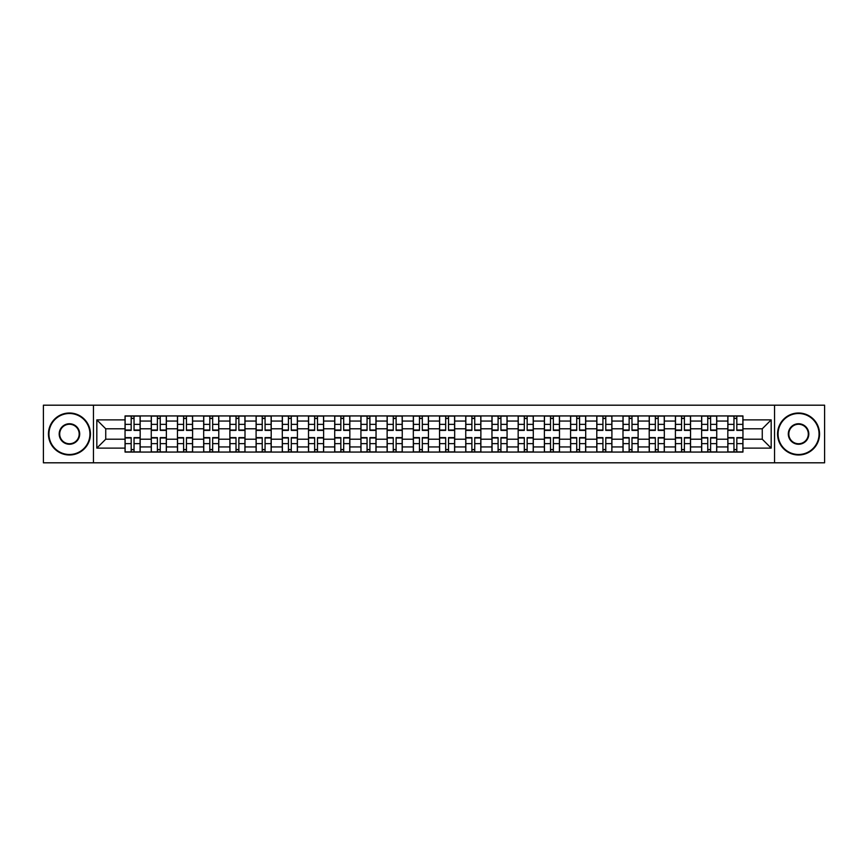 <?xml version="1.0" encoding="UTF-8"?>
<svg xmlns="http://www.w3.org/2000/svg" width="868" height="868" viewBox="0 0 868 868"><rect width="100%" height="100%" fill="white"/><g stroke="black" fill="none" stroke-linecap="round" stroke-linejoin="round"><path stroke-width="1.3" d="M774.538 462.807L824.6 462.807L824.6 405.193L43.4 405.193L43.4 462.807L774.538 462.807L774.538 405.193M151.26 452.065L151.26 421.067L140.171 421.067L140.171 452.065M140.171 421.067L140.171 415.935M151.26 421.067L151.26 415.935M166.374 415.935L166.374 452.065M177.463 452.065L177.463 415.935M192.588 415.935L192.588 452.065M203.676 452.065L203.676 415.935M218.79 415.935L218.79 452.065M229.879 452.065L229.879 415.935M245.004 415.935L245.004 452.065M256.093 452.065L256.093 415.935M271.207 415.935L271.207 452.065M282.295 452.065L282.295 415.935M297.42 415.935L297.42 452.065M308.509 452.065L308.509 415.935M323.623 415.935L323.623 452.065M334.712 452.065L334.712 415.935M349.837 415.935L349.837 452.065M360.925 452.065L360.925 415.935M376.039 415.935L376.039 452.065M387.128 452.065L387.128 415.935M402.253 415.935L402.253 452.065M413.331 452.065L413.331 415.935M428.456 415.935L428.456 452.065M439.544 452.065L439.544 415.935M454.669 415.935L454.669 452.065M465.747 452.065L465.747 415.935M480.872 415.935L480.872 452.065M491.961 452.065L491.961 415.935M507.075 415.935L507.075 452.065M518.163 452.065L518.163 415.935M533.288 415.935L533.288 452.065M544.377 452.065L544.377 415.935M559.491 415.935L559.491 452.065M570.58 452.065L570.58 415.935M585.705 415.935L585.705 452.065M596.793 452.065L596.793 415.935M611.907 415.935L611.907 452.065M622.996 452.065L622.996 415.935M638.121 415.935L638.121 452.065M649.21 452.065L649.21 415.935M664.324 415.935L664.324 452.065M675.413 452.065L675.413 415.935M690.537 415.935L690.537 452.065M701.626 452.065L701.626 415.935M716.74 415.935L716.74 452.065M727.829 452.065L727.829 415.935M727.829 439.208L716.74 439.208M701.626 439.208L690.537 439.208M675.413 439.208L664.324 439.208M649.21 439.208L638.121 439.208M622.996 439.208L611.907 439.208M596.793 439.208L585.705 439.208M570.58 439.208L559.491 439.208M544.377 439.208L533.288 439.208M518.163 439.208L507.075 439.208M491.961 439.208L480.872 439.208M465.747 439.208L454.669 439.208M439.544 439.208L428.456 439.208M413.331 439.208L402.253 439.208M387.128 439.208L376.039 439.208M360.925 439.208L349.837 439.208M334.712 439.208L323.623 439.208M308.509 439.208L297.42 439.208M282.295 439.208L271.207 439.208M256.093 439.208L245.004 439.208M229.879 439.208L218.79 439.208M203.676 439.208L192.588 439.208M177.463 439.208L166.374 439.208M151.26 439.208L140.171 439.208M727.829 428.792L716.74 428.792M701.626 428.792L690.537 428.792M675.413 428.792L664.324 428.792M649.21 428.792L638.121 428.792M622.996 428.792L611.907 428.792M596.793 428.792L585.705 428.792M570.58 428.792L559.491 428.792M544.377 428.792L533.288 428.792M518.163 428.792L507.075 428.792M491.961 428.792L480.872 428.792M465.747 428.792L454.669 428.792M439.544 428.792L428.456 428.792M413.331 428.792L402.253 428.792M387.128 428.792L376.039 428.792M360.925 428.792L349.837 428.792M334.712 428.792L323.623 428.792M308.509 428.792L297.42 428.792M282.295 428.792L271.207 428.792M256.093 428.792L245.004 428.792M229.879 428.792L218.79 428.792M203.676 428.792L192.588 428.792M177.463 428.792L166.374 428.792M151.26 428.792L140.171 428.792M105.733 439.208L125.046 439.208L125.046 428.792L105.733 428.792L105.733 439.208L96.825 448.116L96.825 419.884L125.046 419.884L125.046 428.792M742.954 428.792L742.954 439.208L762.267 439.208L762.267 428.792L742.954 428.792L742.954 415.935L125.046 415.935L125.046 419.884M742.954 419.884L771.175 419.884L771.175 448.116L742.954 448.116L742.954 439.208M125.046 439.208L125.046 452.065L742.954 452.065L742.954 448.116M125.046 448.116L96.825 448.116M93.462 462.807L93.462 405.193M134.041 449.537L131.177 449.537M131.177 418.463L134.041 418.463M160.244 449.537L157.39 449.537M157.39 418.463L160.244 418.463M186.457 449.537L183.593 449.537M183.593 418.463L186.457 418.463M212.66 449.537L209.806 449.537M209.806 418.463L212.66 418.463M238.863 449.537L236.009 449.537M236.009 418.463L238.863 418.463M265.076 449.537L262.223 449.537M262.223 418.463L265.076 418.463M291.279 449.537L288.426 449.537M288.426 418.463L291.279 418.463M317.493 449.537L314.639 449.537M314.639 418.463L317.493 418.463M343.695 449.537L340.842 449.537M340.842 418.463L343.695 418.463M369.909 449.537L367.055 449.537M367.055 418.463L369.909 418.463M396.112 449.537L393.258 449.537M393.258 418.463L396.112 418.463M422.325 449.537L419.472 449.537M419.472 418.463L422.325 418.463M448.528 449.537L445.675 449.537M445.675 418.463L448.528 418.463M474.742 449.537L471.888 449.537M471.888 418.463L474.742 418.463M500.944 449.537L498.091 449.537M498.091 418.463L500.944 418.463M527.158 449.537L524.305 449.537M524.305 418.463L527.158 418.463M553.361 449.537L550.507 449.537M550.507 418.463L553.361 418.463M579.574 449.537L576.721 449.537M576.721 418.463L579.574 418.463M605.777 449.537L602.924 449.537M602.924 418.463L605.777 418.463M631.991 449.537L629.137 449.537M629.137 418.463L631.991 418.463M658.194 449.537L655.34 449.537M655.34 418.463L658.194 418.463M684.407 449.537L681.543 449.537M681.543 418.463L684.407 418.463M710.61 449.537L707.756 449.537M707.756 418.463L710.61 418.463M736.823 449.537L733.959 449.537M733.959 418.463L736.823 418.463M96.825 419.884L105.733 428.792M762.267 439.208L771.175 448.116M762.267 428.792L771.175 419.884M134.041 430.387L134.041 416.108L140.084 416.108L140.084 430.387L134.041 430.387M131.177 418.289L134.041 418.289M131.177 416.108L125.133 416.108L125.133 430.387L131.177 430.387L131.177 416.108L134.041 416.108M131.177 437.613L131.177 451.892L125.133 451.892L125.133 437.613L131.177 437.613M134.041 449.711L131.177 449.711M134.041 451.892L140.084 451.892L140.084 437.613L134.041 437.613L134.041 451.892L131.177 451.892M160.244 430.387L160.244 416.108L166.287 416.108L166.287 430.387L160.244 430.387M157.39 418.289L160.244 418.289M157.39 416.108L151.336 416.108L151.336 430.387L157.39 430.387L157.39 416.108L160.244 416.108M186.457 430.387L186.457 416.108L192.501 416.108L192.501 430.387L186.457 430.387M183.593 418.289L186.457 418.289M183.593 416.108L177.549 416.108L177.549 430.387L183.593 430.387L183.593 416.108L186.457 416.108M212.66 430.387L212.66 416.108L218.703 416.108L218.703 430.387L212.66 430.387M209.806 418.289L212.66 418.289M209.806 416.108L203.752 416.108L203.752 430.387L209.806 430.387L209.806 416.108L212.66 416.108M157.39 437.613L157.39 451.892L151.336 451.892L151.336 437.613L157.39 437.613M160.244 449.711L157.39 449.711M160.244 451.892L166.287 451.892L166.287 437.613L160.244 437.613L160.244 451.892L157.39 451.892M183.593 437.613L183.593 451.892L177.549 451.892L177.549 437.613L183.593 437.613M186.457 449.711L183.593 449.711M186.457 451.892L192.501 451.892L192.501 437.613L186.457 437.613L186.457 451.892L183.593 451.892M209.806 437.613L209.806 451.892L203.752 451.892L203.752 437.613L209.806 437.613M212.66 449.711L209.806 449.711M212.66 451.892L218.703 451.892L218.703 437.613L212.66 437.613L212.66 451.892L209.806 451.892M69.44 454.496A20.496 20.496 0 0 0 89.936 434A20.496 20.496 0 0 0 69.44 413.504A20.496 20.496 0 0 0 48.944 434A20.496 20.496 0 0 0 69.44 454.496M69.44 413.005A20.995 20.995 0 0 1 90.435 434A20.995 20.995 0 0 1 69.44 454.995A20.995 20.995 0 0 1 48.445 434A20.995 20.995 0 0 1 69.44 413.005M69.44 444.253A10.253 10.253 0 0 1 59.187 434A10.253 10.253 0 0 1 69.44 423.747A10.253 10.253 0 0 1 79.693 434A10.253 10.253 0 0 1 69.44 444.253M69.44 424.257A9.743 9.743 0 0 0 59.697 434A9.743 9.743 0 0 0 69.44 443.743A9.743 9.743 0 0 0 79.183 434A9.743 9.743 0 0 0 69.44 424.257M798.56 454.496A20.496 20.496 0 0 0 819.056 434A20.496 20.496 0 0 0 798.56 413.504A20.496 20.496 0 0 0 778.064 434A20.496 20.496 0 0 0 798.56 454.496M798.56 413.005A20.995 20.995 0 0 1 819.555 434A20.995 20.995 0 0 1 798.56 454.995A20.995 20.995 0 0 1 777.565 434A20.995 20.995 0 0 1 798.56 413.005M798.56 444.253A10.253 10.253 0 0 1 788.307 434A10.253 10.253 0 0 1 798.56 423.747A10.253 10.253 0 0 1 808.813 434A10.253 10.253 0 0 1 798.56 444.253M798.56 424.257A9.743 9.743 0 0 0 788.817 434A9.743 9.743 0 0 0 798.56 443.743A9.743 9.743 0 0 0 808.303 434A9.743 9.743 0 0 0 798.56 424.257M238.863 430.387L238.863 416.108L244.917 416.108L244.917 430.387L238.863 430.387M236.009 418.289L238.863 418.289M236.009 416.108L229.966 416.108L229.966 430.387L236.009 430.387L236.009 416.108L238.863 416.108M265.076 430.387L265.076 416.108L271.12 416.108L271.12 430.387L265.076 430.387M262.223 418.289L265.076 418.289M262.223 416.108L256.168 416.108L256.168 430.387L262.223 430.387L262.223 416.108L265.076 416.108M236.009 437.613L236.009 451.892L229.966 451.892L229.966 437.613L236.009 437.613M238.863 449.711L236.009 449.711M238.863 451.892L244.917 451.892L244.917 437.613L238.863 437.613L238.863 451.892L236.009 451.892M262.223 437.613L262.223 451.892L256.168 451.892L256.168 437.613L262.223 437.613M265.076 449.711L262.223 449.711M265.076 451.892L271.12 451.892L271.12 437.613L265.076 437.613L265.076 451.892L262.223 451.892M291.279 430.387L291.279 416.108L297.333 416.108L297.333 430.387L291.279 430.387M288.426 418.289L291.279 418.289M288.426 416.108L282.382 416.108L282.382 430.387L288.426 430.387L288.426 416.108L291.279 416.108M317.493 430.387L317.493 416.108L323.536 416.108L323.536 430.387L317.493 430.387M314.639 418.289L317.493 418.289M314.639 416.108L308.585 416.108L308.585 430.387L314.639 430.387L314.639 416.108L317.493 416.108M343.695 430.387L343.695 416.108L349.75 416.108L349.75 430.387L343.695 430.387M340.842 418.289L343.695 418.289M340.842 416.108L334.798 416.108L334.798 430.387L340.842 430.387L340.842 416.108L343.695 416.108M369.909 430.387L369.909 416.108L375.952 416.108L375.952 430.387L369.909 430.387M367.055 418.289L369.909 418.289M367.055 416.108L361.001 416.108L361.001 430.387L367.055 430.387L367.055 416.108L369.909 416.108M396.112 430.387L396.112 416.108L402.166 416.108L402.166 430.387L396.112 430.387M393.258 418.289L396.112 418.289M393.258 416.108L387.215 416.108L387.215 430.387L393.258 430.387L393.258 416.108L396.112 416.108M422.325 430.387L422.325 416.108L428.369 416.108L428.369 430.387L422.325 430.387M419.472 418.289L422.325 418.289M419.472 416.108L413.418 416.108L413.418 430.387L419.472 430.387L419.472 416.108L422.325 416.108M448.528 430.387L448.528 416.108L454.582 416.108L454.582 430.387L448.528 430.387M445.675 418.289L448.528 418.289M445.675 416.108L439.631 416.108L439.631 430.387L445.675 430.387L445.675 416.108L448.528 416.108M474.742 430.387L474.742 416.108L480.785 416.108L480.785 430.387L474.742 430.387M471.888 418.289L474.742 418.289M471.888 416.108L465.834 416.108L465.834 430.387L471.888 430.387L471.888 416.108L474.742 416.108M288.426 437.613L288.426 451.892L282.382 451.892L282.382 437.613L288.426 437.613M291.279 449.711L288.426 449.711M291.279 451.892L297.333 451.892L297.333 437.613L291.279 437.613L291.279 451.892L288.426 451.892M314.639 437.613L314.639 451.892L308.585 451.892L308.585 437.613L314.639 437.613M317.493 449.711L314.639 449.711M317.493 451.892L323.536 451.892L323.536 437.613L317.493 437.613L317.493 451.892L314.639 451.892M340.842 437.613L340.842 451.892L334.798 451.892L334.798 437.613L340.842 437.613M343.695 449.711L340.842 449.711M343.695 451.892L349.75 451.892L349.75 437.613L343.695 437.613L343.695 451.892L340.842 451.892M367.055 437.613L367.055 451.892L361.001 451.892L361.001 437.613L367.055 437.613M369.909 449.711L367.055 449.711M369.909 451.892L375.952 451.892L375.952 437.613L369.909 437.613L369.909 451.892L367.055 451.892M393.258 437.613L393.258 451.892L387.215 451.892L387.215 437.613L393.258 437.613M396.112 449.711L393.258 449.711M396.112 451.892L402.166 451.892L402.166 437.613L396.112 437.613L396.112 451.892L393.258 451.892M419.472 437.613L419.472 451.892L413.418 451.892L413.418 437.613L419.472 437.613M422.325 449.711L419.472 449.711M422.325 451.892L428.369 451.892L428.369 437.613L422.325 437.613L422.325 451.892L419.472 451.892M445.675 437.613L445.675 451.892L439.631 451.892L439.631 437.613L445.675 437.613M448.528 449.711L445.675 449.711M448.528 451.892L454.582 451.892L454.582 437.613L448.528 437.613L448.528 451.892L445.675 451.892M471.888 437.613L471.888 451.892L465.834 451.892L465.834 437.613L471.888 437.613M474.742 449.711L471.888 449.711M474.742 451.892L480.785 451.892L480.785 437.613L474.742 437.613L474.742 451.892L471.888 451.892M500.944 430.387L500.944 416.108L506.999 416.108L506.999 430.387L500.944 430.387M498.091 418.289L500.944 418.289M498.091 416.108L492.047 416.108L492.047 430.387L498.091 430.387L498.091 416.108L500.944 416.108M527.158 430.387L527.158 416.108L533.202 416.108L533.202 430.387L527.158 430.387M524.305 418.289L527.158 418.289M524.305 416.108L518.25 416.108L518.25 430.387L524.305 430.387L524.305 416.108L527.158 416.108M553.361 430.387L553.361 416.108L559.415 416.108L559.415 430.387L553.361 430.387M550.507 418.289L553.361 418.289M550.507 416.108L544.464 416.108L544.464 430.387L550.507 430.387L550.507 416.108L553.361 416.108M579.574 430.387L579.574 416.108L585.618 416.108L585.618 430.387L579.574 430.387M576.721 418.289L579.574 418.289M576.721 416.108L570.667 416.108L570.667 430.387L576.721 430.387L576.721 416.108L579.574 416.108M605.777 430.387L605.777 416.108L611.832 416.108L611.832 430.387L605.777 430.387M602.924 418.289L605.777 418.289M602.924 416.108L596.88 416.108L596.88 430.387L602.924 430.387L602.924 416.108L605.777 416.108M631.991 430.387L631.991 416.108L638.034 416.108L638.034 430.387L631.991 430.387M629.137 418.289L631.991 418.289M629.137 416.108L623.083 416.108L623.083 430.387L629.137 430.387L629.137 416.108L631.991 416.108M498.091 437.613L498.091 451.892L492.047 451.892L492.047 437.613L498.091 437.613M500.944 449.711L498.091 449.711M500.944 451.892L506.999 451.892L506.999 437.613L500.944 437.613L500.944 451.892L498.091 451.892M524.305 437.613L524.305 451.892L518.25 451.892L518.25 437.613L524.305 437.613M527.158 449.711L524.305 449.711M527.158 451.892L533.202 451.892L533.202 437.613L527.158 437.613L527.158 451.892L524.305 451.892M550.507 437.613L550.507 451.892L544.464 451.892L544.464 437.613L550.507 437.613M553.361 449.711L550.507 449.711M553.361 451.892L559.415 451.892L559.415 437.613L553.361 437.613L553.361 451.892L550.507 451.892M576.721 437.613L576.721 451.892L570.667 451.892L570.667 437.613L576.721 437.613M579.574 449.711L576.721 449.711M579.574 451.892L585.618 451.892L585.618 437.613L579.574 437.613L579.574 451.892L576.721 451.892M602.924 437.613L602.924 451.892L596.88 451.892L596.88 437.613L602.924 437.613M605.777 449.711L602.924 449.711M605.777 451.892L611.832 451.892L611.832 437.613L605.777 437.613L605.777 451.892L602.924 451.892M629.137 437.613L629.137 451.892L623.083 451.892L623.083 437.613L629.137 437.613M631.991 449.711L629.137 449.711M631.991 451.892L638.034 451.892L638.034 437.613L631.991 437.613L631.991 451.892L629.137 451.892M658.194 430.387L658.194 416.108L664.248 416.108L664.248 430.387L658.194 430.387M655.34 418.289L658.194 418.289M655.34 416.108L649.297 416.108L649.297 430.387L655.34 430.387L655.34 416.108L658.194 416.108M655.34 437.613L655.34 451.892L649.297 451.892L649.297 437.613L655.34 437.613M658.194 449.711L655.34 449.711M658.194 451.892L664.248 451.892L664.248 437.613L658.194 437.613L658.194 451.892L655.34 451.892M684.407 430.387L684.407 416.108L690.451 416.108L690.451 430.387L684.407 430.387M681.543 418.289L684.407 418.289M681.543 416.108L675.499 416.108L675.499 430.387L681.543 430.387L681.543 416.108L684.407 416.108M681.543 437.613L681.543 451.892L675.499 451.892L675.499 437.613L681.543 437.613M684.407 449.711L681.543 449.711M684.407 451.892L690.451 451.892L690.451 437.613L684.407 437.613L684.407 451.892L681.543 451.892M710.61 430.387L710.61 416.108L716.664 416.108L716.664 430.387L710.61 430.387M707.756 418.289L710.61 418.289M707.756 416.108L701.713 416.108L701.713 430.387L707.756 430.387L707.756 416.108L710.61 416.108M707.756 437.613L707.756 451.892L701.713 451.892L701.713 437.613L707.756 437.613M710.61 449.711L707.756 449.711M710.61 451.892L716.664 451.892L716.664 437.613L710.61 437.613L710.61 451.892L707.756 451.892M736.823 430.387L736.823 416.108L742.867 416.108L742.867 430.387L736.823 430.387M733.959 418.289L736.823 418.289M733.959 416.108L727.916 416.108L727.916 430.387L733.959 430.387L733.959 416.108L736.823 416.108M733.959 437.613L733.959 451.892L727.916 451.892L727.916 437.613L733.959 437.613M736.823 449.711L733.959 449.711M736.823 451.892L742.867 451.892L742.867 437.613L736.823 437.613L736.823 451.892L733.959 451.892M701.626 421.067L690.537 421.067M675.413 421.067L664.324 421.067M649.21 421.067L638.121 421.067M622.996 421.067L611.907 421.067M596.793 421.067L585.705 421.067M570.58 421.067L559.491 421.067M544.377 421.067L533.288 421.067M518.163 421.067L507.075 421.067M491.961 421.067L480.872 421.067M465.747 421.067L454.669 421.067M439.544 421.067L428.456 421.067M413.331 421.067L402.253 421.067M387.128 421.067L376.039 421.067M360.925 421.067L349.837 421.067M334.712 421.067L323.623 421.067M308.509 421.067L297.42 421.067M282.295 421.067L271.207 421.067M256.093 421.067L245.004 421.067M229.879 421.067L218.79 421.067M203.676 421.067L192.588 421.067M177.463 421.067L166.374 421.067M727.829 421.067L716.74 421.067M701.626 446.933L690.537 446.933M675.413 446.933L664.324 446.933M649.21 446.933L638.121 446.933M622.996 446.933L611.907 446.933M596.793 446.933L585.705 446.933M570.58 446.933L559.491 446.933M544.377 446.933L533.288 446.933M518.163 446.933L507.075 446.933M491.961 446.933L480.872 446.933M465.747 446.933L454.669 446.933M439.544 446.933L428.456 446.933M413.331 446.933L402.253 446.933M387.128 446.933L376.039 446.933M360.925 446.933L349.837 446.933M334.712 446.933L323.623 446.933M308.509 446.933L297.42 446.933M282.295 446.933L271.207 446.933M256.093 446.933L245.004 446.933M229.879 446.933L218.79 446.933M203.676 446.933L192.588 446.933M177.463 446.933L166.374 446.933M151.26 446.933L140.171 446.933M727.829 446.933L716.74 446.933M134.041 430.029L140.084 430.029M134.041 424.365L140.084 424.365M125.133 430.029L131.177 430.029M125.133 424.365L131.177 424.365M131.177 437.971L125.133 437.971M131.177 443.635L125.133 443.635M140.084 437.971L134.041 437.971M140.084 443.635L134.041 443.635M160.244 430.029L166.287 430.029M160.244 424.365L166.287 424.365M151.336 430.029L157.39 430.029M151.336 424.365L157.39 424.365M186.457 430.029L192.501 430.029M186.457 424.365L192.501 424.365M177.549 430.029L183.593 430.029M177.549 424.365L183.593 424.365M212.66 430.029L218.703 430.029M212.66 424.365L218.703 424.365M203.752 430.029L209.806 430.029M203.752 424.365L209.806 424.365M157.39 437.971L151.336 437.971M157.39 443.635L151.336 443.635M166.287 437.971L160.244 437.971M166.287 443.635L160.244 443.635M183.593 437.971L177.549 437.971M183.593 443.635L177.549 443.635M192.501 437.971L186.457 437.971M192.501 443.635L186.457 443.635M209.806 437.971L203.752 437.971M209.806 443.635L203.752 443.635M218.703 437.971L212.66 437.971M218.703 443.635L212.66 443.635M238.863 430.029L244.917 430.029M238.863 424.365L244.917 424.365M229.966 430.029L236.009 430.029M229.966 424.365L236.009 424.365M265.076 430.029L271.12 430.029M265.076 424.365L271.12 424.365M256.168 430.029L262.223 430.029M256.168 424.365L262.223 424.365M236.009 437.971L229.966 437.971M236.009 443.635L229.966 443.635M244.917 437.971L238.863 437.971M244.917 443.635L238.863 443.635M262.223 437.971L256.168 437.971M262.223 443.635L256.168 443.635M271.12 437.971L265.076 437.971M271.12 443.635L265.076 443.635M291.279 430.029L297.333 430.029M291.279 424.365L297.333 424.365M282.382 430.029L288.426 430.029M282.382 424.365L288.426 424.365M317.493 430.029L323.536 430.029M317.493 424.365L323.536 424.365M308.585 430.029L314.639 430.029M308.585 424.365L314.639 424.365M343.695 430.029L349.75 430.029M343.695 424.365L349.75 424.365M334.798 430.029L340.842 430.029M334.798 424.365L340.842 424.365M369.909 430.029L375.952 430.029M369.909 424.365L375.952 424.365M361.001 430.029L367.055 430.029M361.001 424.365L367.055 424.365M396.112 430.029L402.166 430.029M396.112 424.365L402.166 424.365M387.215 430.029L393.258 430.029M387.215 424.365L393.258 424.365M422.325 430.029L428.369 430.029M422.325 424.365L428.369 424.365M413.418 430.029L419.472 430.029M413.418 424.365L419.472 424.365M448.528 430.029L454.582 430.029M448.528 424.365L454.582 424.365M439.631 430.029L445.675 430.029M439.631 424.365L445.675 424.365M474.742 430.029L480.785 430.029M474.742 424.365L480.785 424.365M465.834 430.029L471.888 430.029M465.834 424.365L471.888 424.365M288.426 437.971L282.382 437.971M288.426 443.635L282.382 443.635M297.333 437.971L291.279 437.971M297.333 443.635L291.279 443.635M314.639 437.971L308.585 437.971M314.639 443.635L308.585 443.635M323.536 437.971L317.493 437.971M323.536 443.635L317.493 443.635M340.842 437.971L334.798 437.971M340.842 443.635L334.798 443.635M349.75 437.971L343.695 437.971M349.75 443.635L343.695 443.635M367.055 437.971L361.001 437.971M367.055 443.635L361.001 443.635M375.952 437.971L369.909 437.971M375.952 443.635L369.909 443.635M393.258 437.971L387.215 437.971M393.258 443.635L387.215 443.635M402.166 437.971L396.112 437.971M402.166 443.635L396.112 443.635M419.472 437.971L413.418 437.971M419.472 443.635L413.418 443.635M428.369 437.971L422.325 437.971M428.369 443.635L422.325 443.635M445.675 437.971L439.631 437.971M445.675 443.635L439.631 443.635M454.582 437.971L448.528 437.971M454.582 443.635L448.528 443.635M471.888 437.971L465.834 437.971M471.888 443.635L465.834 443.635M480.785 437.971L474.742 437.971M480.785 443.635L474.742 443.635M500.944 430.029L506.999 430.029M500.944 424.365L506.999 424.365M492.047 430.029L498.091 430.029M492.047 424.365L498.091 424.365M527.158 430.029L533.202 430.029M527.158 424.365L533.202 424.365M518.25 430.029L524.305 430.029M518.25 424.365L524.305 424.365M553.361 430.029L559.415 430.029M553.361 424.365L559.415 424.365M544.464 430.029L550.507 430.029M544.464 424.365L550.507 424.365M579.574 430.029L585.618 430.029M579.574 424.365L585.618 424.365M570.667 430.029L576.721 430.029M570.667 424.365L576.721 424.365M605.777 430.029L611.832 430.029M605.777 424.365L611.832 424.365M596.88 430.029L602.924 430.029M596.88 424.365L602.924 424.365M631.991 430.029L638.034 430.029M631.991 424.365L638.034 424.365M623.083 430.029L629.137 430.029M623.083 424.365L629.137 424.365M498.091 437.971L492.047 437.971M498.091 443.635L492.047 443.635M506.999 437.971L500.944 437.971M506.999 443.635L500.944 443.635M524.305 437.971L518.25 437.971M524.305 443.635L518.25 443.635M533.202 437.971L527.158 437.971M533.202 443.635L527.158 443.635M550.507 437.971L544.464 437.971M550.507 443.635L544.464 443.635M559.415 437.971L553.361 437.971M559.415 443.635L553.361 443.635M576.721 437.971L570.667 437.971M576.721 443.635L570.667 443.635M585.618 437.971L579.574 437.971M585.618 443.635L579.574 443.635M602.924 437.971L596.88 437.971M602.924 443.635L596.88 443.635M611.832 437.971L605.777 437.971M611.832 443.635L605.777 443.635M629.137 437.971L623.083 437.971M629.137 443.635L623.083 443.635M638.034 437.971L631.991 437.971M638.034 443.635L631.991 443.635M658.194 430.029L664.248 430.029M658.194 424.365L664.248 424.365M649.297 430.029L655.34 430.029M649.297 424.365L655.34 424.365M655.34 437.971L649.297 437.971M655.34 443.635L649.297 443.635M664.248 437.971L658.194 437.971M664.248 443.635L658.194 443.635M684.407 430.029L690.451 430.029M684.407 424.365L690.451 424.365M675.499 430.029L681.543 430.029M675.499 424.365L681.543 424.365M681.543 437.971L675.499 437.971M681.543 443.635L675.499 443.635M690.451 437.971L684.407 437.971M690.451 443.635L684.407 443.635M710.61 430.029L716.664 430.029M710.61 424.365L716.664 424.365M701.713 430.029L707.756 430.029M701.713 424.365L707.756 424.365M707.756 437.971L701.713 437.971M707.756 443.635L701.713 443.635M716.664 437.971L710.61 437.971M716.664 443.635L710.61 443.635M736.823 430.029L742.867 430.029M736.823 424.365L742.867 424.365M727.916 430.029L733.959 430.029M727.916 424.365L733.959 424.365M733.959 437.971L727.916 437.971M733.959 443.635L727.916 443.635M742.867 437.971L736.823 437.971M742.867 443.635L736.823 443.635"/></g></svg>
